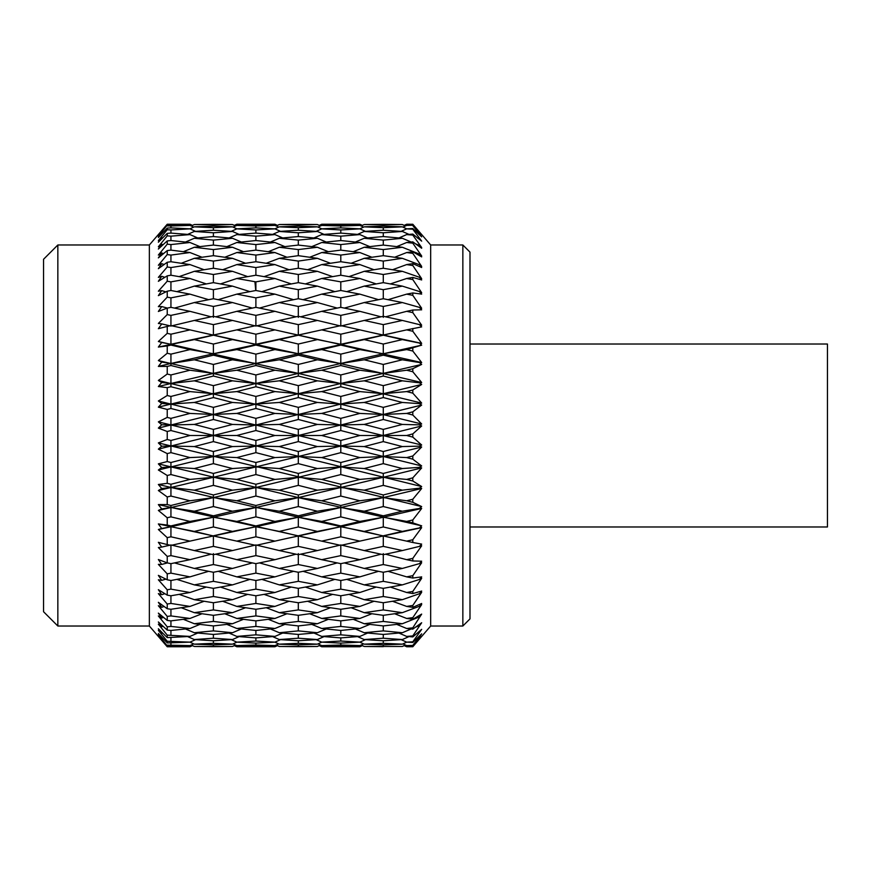 <?xml version="1.0" encoding="UTF-8"?>
<svg xmlns="http://www.w3.org/2000/svg" width="871" height="871" viewBox="0 0 871 871"><rect width="100%" height="100%" fill="white"/><g stroke="black" fill="none" stroke-linecap="round" stroke-linejoin="round"><path stroke-width="1.31" d="M469.992 344.023L827.45 344.023L827.45 526.977L469.992 526.977M43.55 611.725L43.55 259.275L57.845 244.98L57.845 626.02L43.55 611.725M462.849 244.98L469.992 252.122L469.992 618.878L462.849 626.02L462.849 244.98L430.677 244.98L412.8 224.239L421.673 234.865L412.8 225.241L406.67 225.404L412.8 225.241M57.845 626.02L149.355 626.02L149.355 244.98L57.845 244.98M149.355 626.02L167.232 646.761L158.359 636.331L167.232 645.977L158.359 634.447L161.734 637.855L158.359 633.478L167.232 642.929L167.232 641.274L158.359 630.397L161.734 633.402L158.359 628.786L167.232 637.616L167.232 635.144L158.359 624.213L161.734 626.772L158.359 621.97L167.232 630.081L167.232 626.837L158.359 615.949L161.734 618.051L158.359 613.119L167.232 620.424L167.232 616.418L158.359 605.726L161.734 607.327L158.359 602.318L167.232 608.731L167.232 604.028L158.359 593.619L161.734 594.719L158.359 589.689L167.232 595.143L167.232 589.787L158.359 579.792L161.734 580.369L158.359 575.372L167.232 579.803L167.232 573.858L158.359 564.375L161.734 564.441L158.359 559.53L167.232 562.884L167.232 556.417L158.359 547.554L161.734 547.086L158.359 542.317L167.232 544.571L167.232 537.647L158.359 529.503L161.734 528.512L158.359 523.939L167.232 525.061L167.232 517.755L158.359 510.428L161.734 508.925L158.359 504.592L167.232 504.57L167.232 496.971L158.359 490.525L161.734 488.522L158.359 484.494L167.232 483.329L167.232 475.501L158.359 470.013L161.734 467.553L158.359 463.851L167.232 461.554L167.232 453.606L158.359 449.131L161.734 446.224L158.359 442.904L167.232 439.496L167.232 431.504L158.359 428.097L161.734 424.776L158.359 421.869L167.232 417.394L167.232 409.446L158.359 407.149L161.734 403.447L158.359 400.987L167.232 395.499L167.232 387.671L158.359 386.506L161.734 382.478L158.359 380.475L167.232 374.029L167.232 366.43L158.359 366.408L161.734 362.075L158.359 360.572L167.232 353.245L167.232 345.939L158.359 347.061L161.734 342.488L158.359 341.497L167.232 333.353L167.232 326.429L158.359 328.683L161.734 323.914L158.359 323.446L167.232 314.583L167.232 308.116L158.359 311.47L161.734 306.559L158.359 306.625L167.232 297.142L167.232 291.197L158.359 295.628L161.734 290.631L158.359 291.208L167.232 281.213L167.232 275.857L158.359 281.311L161.734 276.281L158.359 277.381L167.232 266.972L167.232 262.269L158.359 268.682L161.734 263.673L158.359 265.274L167.232 254.582L167.232 250.576L158.359 257.881L161.734 252.949L158.359 255.051L167.232 244.163L167.232 240.919L158.359 249.03L161.734 244.228L158.359 246.787L167.232 235.856L167.232 233.384L158.359 242.214L161.734 237.598L158.359 240.603L167.232 229.726L167.232 228.071L158.359 237.522L161.734 233.145L158.359 236.553L167.232 225.023L158.359 234.669L167.232 224.239L149.355 244.98M462.849 626.02L430.677 626.02L430.677 244.98M412.8 225.578L421.673 236.858L412.8 228.529L406.67 228.855L412.8 229.204L412.8 228.529M412.8 229.204L421.673 241.125L412.8 234.092L406.67 234.582L412.8 235.083L412.8 234.092M412.8 235.083L421.673 247.527L419.365 245.382L421.673 248.246L412.8 241.866L406.67 242.508L412.8 243.161L412.8 241.866M412.8 243.161L421.673 255.987L419.365 254.049L421.673 256.901L412.8 251.752L406.67 252.546L412.8 253.352L412.8 251.752M412.8 253.352L421.673 266.417L419.365 264.708L421.673 267.506L412.8 263.652L406.67 264.588L412.8 265.535L412.8 263.652M412.8 265.535L421.673 278.698L419.365 277.239L421.673 279.95L412.8 277.435L406.67 278.502L412.8 279.58L412.8 277.435M412.8 279.58L421.673 292.689L419.365 291.502L421.673 294.104L412.8 292.961L406.67 294.137L412.8 295.334L412.8 292.961M412.8 295.334L421.673 308.258L419.365 307.343L421.673 309.804L412.8 310.032L406.67 311.328L412.8 312.624L412.8 310.032M412.8 312.624L421.673 325.21L419.365 324.589L421.673 326.886L406.67 329.869L412.8 331.263L412.8 328.487M412.8 331.263L421.673 343.37L419.365 343.043L421.673 345.156L406.67 349.576L412.8 351.035L412.8 348.117M412.8 351.035L421.673 362.554L419.365 362.521L421.673 364.416L412.8 368.694L406.67 370.219L412.8 371.743L412.8 368.694M412.8 371.743L421.673 382.521L419.365 382.794L421.673 384.449L412.8 390.012L406.67 391.58L412.8 393.148L412.8 390.012M412.8 393.148L421.673 403.077L419.365 403.643L421.673 405.048L412.8 411.831L406.67 413.42L412.8 415.01L412.8 411.831M412.8 415.01L421.673 423.981L419.365 424.841L421.673 425.984L412.8 433.9L406.67 435.5L412.8 437.1L412.8 433.9M412.8 437.1L421.673 445.016L419.365 446.159L421.673 447.019L412.8 455.99L406.67 457.58L412.8 459.169L412.8 455.99M412.8 459.169L421.673 465.952L419.365 467.357L421.673 467.923L412.8 477.852L406.67 479.42L412.8 480.988L412.8 477.852M412.8 480.988L421.673 486.551L419.365 488.206L421.673 488.479L412.8 499.257L406.67 500.781L412.8 502.306L412.8 499.257M412.8 502.306L421.673 506.584L419.365 508.479L421.673 508.446L412.8 519.965L406.67 521.424L412.8 522.883L412.8 519.965M412.8 522.883L421.673 525.844L419.365 527.957L421.673 527.63L412.8 539.737L406.67 541.131L412.8 542.513L412.8 539.737M412.8 542.513L421.673 544.114L419.365 546.411L421.673 545.79L412.8 558.376L406.67 559.672L412.8 560.968L412.8 558.376M412.8 560.968L421.673 561.196L419.365 563.657L421.673 562.742L412.8 575.666L406.67 576.863L412.8 578.039L412.8 575.666M412.8 578.039L421.673 576.896L419.365 579.498L421.673 578.311L412.8 591.42L406.67 592.498L412.8 593.565L412.8 591.42M412.8 593.565L421.673 591.05L419.365 593.761L421.673 592.302L412.8 605.465L406.67 606.412L412.8 607.348L412.8 605.465M412.8 607.348L421.673 603.494L419.365 606.292L421.673 604.583L412.8 617.648L406.67 618.454L412.8 619.248L412.8 617.648M412.8 619.248L421.673 614.099L412.8 627.839L406.67 628.492L412.8 629.134L412.8 627.839M412.8 629.134L421.673 622.754L412.8 635.917L406.67 636.418L412.8 636.908L412.8 635.917M412.8 636.908L421.673 629.352L412.8 641.796L406.67 642.145L412.8 642.471L412.8 641.796M412.8 642.471L421.673 633.827L412.8 645.422L406.67 645.596L412.8 645.422M412.8 645.759L421.673 636.135L412.8 646.75L406.67 646.761L412.8 646.75L430.677 626.02M192.469 645.607L189.987 646.761L167.232 646.761M277.435 645.607L274.942 646.761L236.825 646.761L274.942 645.596L255.889 645.019L236.825 645.596L255.889 646.064M362.358 645.607L359.875 646.761L321.726 646.761L359.875 645.596L340.801 645.019L321.726 645.596L340.801 646.064M407.9 646.761L412.8 646.75M254.92 281.692L255.758 290.522M421.673 278.698L414.781 268.453M412.8 224.25L406.67 224.239L412.8 224.25L406.67 224.239L404.188 225.393L402.337 224.533L383.284 224.337L402.337 224.533L383.284 224.849L383.284 226.122L364.22 226.841L383.284 227.679L383.284 230.216L364.22 231.446L383.284 232.786L383.284 236.553L364.22 238.273L383.284 240.113L383.284 245.067L364.22 247.266L383.284 249.574L383.284 255.671L364.22 258.328L383.284 261.082L383.284 268.246L364.22 271.327L383.284 274.496L383.284 282.65L364.22 286.124L383.284 289.673L383.284 298.731L364.22 302.553L383.284 306.45L383.284 317.382M405.44 225.97L402.337 224.533M402.925 227.113L406.67 225.404M383.284 224.337L364.22 224.533L383.284 224.849M340.801 224.304L321.726 224.239L359.875 224.239L321.726 225.404L340.801 225.981L340.801 227.886L321.726 228.855L340.801 229.955L340.801 233.101L321.726 234.582L340.801 236.172L340.801 240.538L321.726 242.508L340.801 244.577L340.801 250.119L321.726 252.546L340.801 255.083L340.801 261.714L321.726 264.588L340.801 267.56L340.801 275.225L321.726 278.502L340.801 281.866L340.801 290.489L321.726 294.137L340.801 297.871L340.801 307.343L321.726 311.328L340.801 315.378L340.801 326.048L364.22 320.441L383.284 324.633L383.284 335.019L406.67 329.869M362.358 225.393L359.875 224.239L321.726 224.239L319.232 225.393M361.106 225.97L364.22 224.533M287.691 224.435L298.318 224.337L279.286 224.533L298.318 224.849L298.318 226.122L279.286 226.841L298.318 227.679L298.318 230.216L279.286 231.446L298.318 232.786L298.318 236.553L279.286 238.273L298.318 240.113L298.318 245.067L279.286 247.266L298.318 249.574L298.318 255.671L279.286 258.328L298.318 261.082L298.318 268.246L279.286 271.327L298.318 274.496L298.318 282.65L279.286 286.124L298.318 289.673L298.318 298.731L279.286 302.553L298.318 306.45L298.318 317.382M383.284 227.679L402.337 226.841L383.284 226.122M419.365 234.364L418.418 233.961M406.757 228.855L402.337 226.841M401.106 231.359L406.67 228.855M340.801 225.981L359.875 225.404L340.801 224.936M363.621 227.113L359.875 225.404M359.788 228.855L364.22 226.841M298.318 224.849L317.382 224.533L298.318 224.337M320.495 225.97L317.382 224.533M317.969 227.113L321.726 225.404M234.332 225.393L236.825 224.239L274.942 224.239L236.825 225.404L255.889 225.981L255.889 227.886L236.825 228.855L255.889 229.955L255.889 233.101L236.825 234.582L255.889 236.172L255.889 240.538L236.825 242.508L255.889 244.577L255.889 250.119L236.825 252.546L255.889 255.083L255.889 261.725L236.825 264.588L255.889 267.56L255.889 275.225L236.825 278.502L255.889 281.866L255.889 290.489L236.825 294.137L255.889 297.871L255.889 307.343L236.825 311.328L255.889 315.378L255.889 326.048L279.286 320.441L298.318 324.633L298.318 335.019L321.726 329.869L340.801 334.203L340.801 344.263L395.292 332.45M277.435 225.393L274.942 224.239L236.825 224.239M276.172 225.97L279.286 224.533M191.206 225.97L194.32 224.533L213.395 224.337L194.32 224.533L213.395 224.849L213.395 226.122L194.32 226.841L213.395 227.679L213.395 230.216L194.32 231.446L213.395 232.786L213.395 236.553L194.32 238.273L213.395 240.113L213.395 245.067L194.32 247.266L213.395 249.574L213.395 255.671L194.32 258.328L213.395 261.082L213.395 268.246L194.32 271.327L213.395 274.496L213.395 282.65L194.32 286.124L213.395 289.673L213.395 298.731L194.32 302.553L213.395 306.45L213.395 317.382M383.284 232.786L402.337 231.446L383.284 230.216M419.365 238.796L417.427 237.99M409.011 234.397L402.337 231.446M398.907 237.957L406.67 234.582M340.801 229.955L359.875 228.855L340.801 227.886M365.45 231.359L359.875 228.855M357.524 234.397L364.22 231.446M298.318 227.679L317.382 226.841L298.318 226.122M321.813 228.855L317.382 226.841M316.14 231.359L321.726 228.855M255.889 225.981L274.942 225.404L255.889 224.936M278.698 227.113L274.942 225.404M274.866 228.855L279.286 226.841M213.395 224.849L232.481 224.533L213.395 224.337M235.595 225.97L232.481 224.533M233.069 227.113L236.825 225.404M192.469 225.393L189.987 224.239L167.232 224.283L170.934 224.304L170.934 224.936L167.232 225.023M383.284 240.113L402.337 238.273L383.284 236.553M419.365 245.382L415.674 243.891M411.166 242.029L402.337 238.273M396.773 246.613L406.67 242.508M340.801 236.172L359.875 234.582L340.801 233.101M367.66 237.957L359.875 234.582M355.357 242.029L364.22 238.273M298.318 232.786L317.382 231.446L298.318 230.216M324.066 234.397L317.382 231.446M313.941 237.957L321.726 234.582M255.889 229.955L274.942 228.855L255.889 227.886M280.516 231.359L274.942 228.855M272.601 234.397L279.286 231.446M213.395 227.679L232.481 226.841L213.395 226.122M236.912 228.855L232.481 226.841M231.24 231.359L236.825 228.855M167.232 225.861L170.934 225.981L170.934 227.886L167.232 228.071M170.934 225.981L189.987 225.404L170.934 224.936M193.732 227.113L189.987 225.404M189.889 228.855L194.32 226.841M383.284 249.574L402.337 247.266L383.284 245.067M419.365 254.049L402.337 247.266M394.672 257.25L406.67 252.546M340.801 244.577L359.875 242.508L340.801 240.538M369.794 246.613L359.875 242.508M353.245 251.686L364.22 247.266M298.318 240.113L317.382 238.273L298.318 236.553M326.233 242.029L317.382 238.273M311.807 246.613L321.726 242.508M255.889 236.172L274.942 234.582L255.889 233.101M282.716 237.957L274.942 234.582M270.446 242.029L279.286 238.273M213.395 232.786L232.481 231.446L213.395 230.216M239.166 234.397L232.481 231.446M229.029 237.957L236.825 234.582M167.232 229.726L170.934 229.944L170.934 233.101L167.232 233.384M170.934 229.944L189.987 228.855L170.934 227.886M195.561 231.359L189.987 228.855M187.635 234.397L194.32 231.446M383.284 261.082L402.337 258.328L383.284 255.671M419.365 264.708L402.337 258.328M392.549 269.727L406.67 264.588M340.801 255.083L359.875 252.546L340.801 250.119M371.895 257.25L359.875 252.546M351.133 263.26L364.22 258.328M298.318 249.574L317.382 247.266L298.318 245.067M328.345 251.686L317.382 247.266M309.706 257.25L321.726 252.546M255.889 244.577L274.942 242.508L255.889 240.538M284.85 246.613L274.942 242.508M268.333 251.686L279.286 247.266M213.395 240.113L232.481 238.273L213.395 236.553M241.332 242.029L232.481 238.273M226.896 246.613L236.825 242.508M167.232 235.856L170.934 236.172L170.934 240.538L167.232 240.919M170.934 236.172L189.987 234.582L170.934 233.101M197.761 237.957L189.987 234.582M185.479 242.029L194.32 238.273M383.284 274.496L402.337 271.327L383.284 268.246M419.365 277.239L402.337 271.327M390.36 283.924L406.67 278.502M340.801 267.56L359.875 264.588L340.801 261.714M374.018 269.727L359.875 264.588M348.988 276.619L364.22 271.327M298.318 261.082L317.382 258.328L298.318 255.671M330.457 263.26L317.382 258.328M307.583 269.727L321.726 264.588M255.889 255.083L274.942 252.546L255.889 250.119M286.951 257.25L274.942 252.546M266.221 263.26L279.286 258.328M213.395 249.574L232.481 247.266L213.395 245.067M243.445 251.686L232.481 247.266M224.794 257.25L236.825 252.546M167.232 244.163L170.934 244.577L170.934 250.119L167.232 250.576M170.934 244.577L189.987 242.508L170.934 240.538M199.895 246.613L189.987 242.508M183.356 251.686L194.32 247.266M383.284 289.673L402.337 286.124L383.284 282.65M419.365 291.502L402.337 286.124M388.063 299.678L406.67 294.137M340.801 281.866L359.875 278.502L340.801 275.225M376.207 283.924L359.875 278.502M346.745 291.622L364.22 286.124M298.318 274.496L317.382 271.327L298.318 268.246M332.602 276.619L317.382 271.327M305.394 283.924L321.726 278.502M255.889 267.56L274.942 264.588L255.889 261.725M289.063 269.727L274.942 264.588M264.076 276.619L279.286 271.327M213.395 261.082L232.481 258.328L213.395 255.671M245.557 263.26L232.481 258.328M222.671 269.727L236.825 264.588M167.232 254.582L170.934 255.083L170.934 261.725L167.232 262.269M170.934 255.083L189.987 252.546L170.934 250.119M202.007 257.25L189.987 252.546M181.255 263.26L194.32 258.328M383.284 306.45L402.337 302.553L383.284 298.731M419.365 307.343L402.337 302.553M385.603 316.804L406.67 311.328M340.801 297.871L359.875 294.137L340.801 290.489M378.504 299.678L359.875 294.137M344.372 308.084L364.22 302.553M298.318 289.673L317.382 286.124L298.318 282.65M334.845 291.622L317.382 286.124M303.097 299.678L321.726 294.137M255.889 281.866L274.942 278.502L255.889 275.225M291.252 283.924L274.942 278.502M261.844 291.622L279.286 286.124M213.395 274.496L232.481 271.327L213.395 268.246M247.712 276.619L232.481 271.327M220.483 283.924L236.825 278.502M158.359 277.381L167.232 266.972L170.934 267.56L170.934 275.225L167.232 275.857M170.934 267.56L189.987 264.588L170.934 261.725M204.13 269.727L189.987 264.588M179.11 276.63L194.32 271.327M383.284 324.633L402.337 320.441L383.284 316.315L364.22 320.441M419.365 324.589L402.337 320.441M340.801 315.378L359.875 311.328L340.801 307.343M380.975 316.804L359.875 311.328M298.318 306.45L317.382 302.553L298.318 298.731M337.219 308.084L317.382 302.553M300.637 316.804L321.726 311.328M255.889 297.871L274.942 294.137L255.889 290.489M293.549 299.678L274.942 294.137M259.471 308.084L279.286 302.553M213.395 289.673L232.481 286.124L213.395 282.65M249.944 291.622L232.481 286.124M218.186 299.678L236.825 294.137M160.754 288.486L167.232 281.213L170.934 281.866L170.934 290.489L167.232 291.197M170.934 281.866L189.987 278.502L170.934 275.225M206.307 283.924L189.987 278.502M176.878 291.622L194.32 286.124M383.284 344.045L402.337 339.592L383.284 335.193L364.22 339.592L383.284 344.045L383.284 353.757L421.673 345.156M419.365 343.043L402.337 339.592M340.801 354.138L359.875 349.576L340.801 345.058L321.726 349.576L340.801 354.138L340.801 363.479L383.284 353.757L406.67 349.576M340.801 334.203L359.875 329.869L340.801 325.602L321.726 329.869M383.284 335.193L359.875 329.869M298.318 344.045L317.382 339.592L298.318 335.193L279.286 339.592L298.318 344.045L298.318 353.757L364.22 339.592M298.318 324.633L317.382 320.441L298.318 316.315L279.286 320.441M340.801 326.048L317.382 320.441M255.889 334.203L274.942 329.869L255.889 325.602L236.825 329.869L255.889 334.203L255.889 344.263L310.316 332.45M255.889 315.378L274.942 311.328L255.889 307.343M296.009 316.804L274.942 311.328M213.395 306.45L232.481 302.553L213.395 298.731M252.318 308.084L232.481 302.553M215.714 316.804L236.825 311.328M167.232 297.142L170.934 297.871L170.934 307.343L167.232 308.116M170.934 297.871L189.987 294.137L170.934 290.489M208.615 299.678L189.987 294.137M174.505 308.084L194.32 302.553M383.284 364.448L402.337 359.788L383.284 355.183L364.22 359.788L383.284 364.448L383.284 373.398L421.673 364.416M419.365 362.521L402.337 359.788M340.801 374.955L359.875 370.219L340.801 365.515L321.726 370.219L340.801 374.955L340.801 383.49L383.284 373.398L406.67 370.219M383.284 355.183L383.284 353.757L359.875 349.576M298.318 364.448L317.382 359.788L298.318 355.183L279.286 359.788L298.318 364.448L298.318 373.398L340.801 363.479L364.22 359.788M340.801 345.058L340.801 344.263L317.382 339.592M255.889 354.138L274.942 349.576L255.889 345.058L236.825 349.576L255.889 354.138L255.889 363.479L298.318 353.757L321.726 349.576M298.318 335.193L274.942 329.869M213.395 344.045L232.481 339.592L213.395 335.193L194.32 339.592L213.395 344.045L213.395 353.757L279.286 339.592M213.395 324.633L232.481 320.441L213.395 316.315L194.32 320.441L213.395 324.633L213.395 335.019L236.825 329.869M255.889 326.048L232.481 320.441M167.232 333.353L170.934 334.203L170.934 344.263L225.371 332.461M167.232 314.583L170.934 315.378L170.934 326.048L194.32 320.441M170.934 315.378L189.987 311.328L170.934 307.343M211.076 316.804L189.987 311.328M383.284 385.635L402.337 380.823L383.284 376.043L364.22 380.823L383.284 385.635L383.284 393.714L421.673 384.449M419.365 382.794L402.337 380.823M340.801 396.447L359.875 391.58L340.801 386.735L321.726 391.58L340.801 396.447L340.801 404.068L383.284 393.714L406.67 391.58M383.284 376.043L383.284 373.398L359.875 370.219M298.318 385.635L317.382 380.823L298.318 376.043L279.286 380.823L298.318 385.635L298.318 393.714L340.801 383.49L364.22 380.823M340.801 365.515L340.801 363.479L317.382 359.788M255.889 374.955L274.942 370.219L255.889 365.515L236.825 370.219L255.889 374.955L255.889 383.49L298.318 373.398L321.726 370.219M298.318 355.183L298.318 353.757L274.942 349.576M213.395 364.448L232.481 359.788L213.395 355.183L194.32 359.788L213.395 364.448L213.395 373.398L255.889 363.479L279.286 359.788M255.889 345.058L255.889 344.263L232.481 339.592M167.232 353.245L170.934 354.138L170.934 363.479L213.395 353.757L236.825 349.576M170.934 334.203L189.987 329.869L170.934 325.602L167.232 326.429M213.395 335.193L189.987 329.869M158.359 347.061L194.32 339.592M383.284 407.367L402.337 402.456L383.284 397.557L364.22 402.456L383.284 407.367L383.284 414.498L421.673 405.048M419.365 403.643L402.337 402.456M340.801 418.363L359.875 413.42L340.801 408.488L321.726 413.42L340.801 418.363L340.801 424.983L383.284 414.498L406.67 413.42M383.284 397.557L383.284 393.714L359.875 391.58M298.318 407.367L317.382 402.456L298.318 397.557L279.286 402.456L298.318 407.367L298.318 414.498L340.801 404.068L364.22 402.456M340.801 386.735L340.801 383.49L317.382 380.823M255.889 396.447L274.942 391.58L255.889 386.735L236.825 391.58L255.889 396.447L255.889 404.068L298.318 393.714L321.726 391.58M298.318 376.043L298.318 373.398L274.942 370.219M213.395 385.635L232.481 380.823L213.395 376.043L194.32 380.823L213.395 385.635L213.395 393.714L255.889 383.49L279.286 380.823M255.889 365.515L255.889 363.479L232.481 359.788M167.232 374.029L170.934 374.955L170.934 383.49L213.395 373.398L236.825 370.219M170.934 354.138L189.987 349.576L170.934 345.068L167.232 345.939M213.395 355.183L213.395 353.757L189.987 349.576M158.359 366.408L170.934 363.479L194.32 359.788M383.284 429.403L402.337 424.438L383.284 419.484L364.22 424.438L383.284 429.403L383.284 435.5L421.673 425.984M419.365 424.841L402.337 424.438M340.801 440.465L359.875 435.5L340.801 430.535L321.726 435.5L340.801 440.465L340.801 446.017L383.284 435.5L406.67 435.5M383.284 419.484L383.284 414.498L359.875 413.42M298.318 429.403L317.382 424.438L298.318 419.484L279.286 424.438L298.318 429.403L298.318 435.5L340.801 424.983L364.22 424.438M340.801 408.488L340.801 404.068L317.382 402.456M255.889 418.363L274.942 413.42L255.889 408.488L236.825 413.42L255.889 418.363L255.889 424.983L298.318 414.498L321.726 413.42M298.318 397.557L298.318 393.714L274.942 391.58M213.395 407.367L232.481 402.456L213.395 397.557L194.32 402.456L213.395 407.367L213.395 414.498L255.889 404.068L279.286 402.456M255.889 386.735L255.889 383.49L232.481 380.823M167.232 395.499L170.934 396.447L170.934 404.068L213.395 393.714L236.825 391.58M170.934 374.955L189.987 370.219L170.934 365.515L167.232 366.43M213.395 376.043L213.395 373.398L189.987 370.219M158.359 386.506L170.934 383.49L194.32 380.823M383.284 451.516L402.337 446.562L383.284 441.597L364.22 446.562L383.284 451.516L383.284 456.502L421.673 447.019M419.365 446.159L402.337 446.562M340.801 462.512L359.875 457.58L340.801 452.637L321.726 457.58L340.801 462.512L340.801 466.932L383.284 456.502L406.67 457.58M383.284 441.597L383.284 435.5L359.875 435.5M298.318 451.516L317.382 446.562L298.318 441.597L279.286 446.562L298.318 451.516L298.318 456.502L340.801 446.017L364.22 446.562M340.801 430.535L340.801 424.983L317.382 424.438M255.889 440.465L274.942 435.5L255.889 430.535L236.825 435.5L255.889 440.465L255.889 446.017L298.318 435.5L321.726 435.5M298.318 419.484L298.318 414.498L274.942 413.42M213.395 429.403L232.481 424.438L213.395 419.484L194.32 424.438L213.395 429.403L213.395 435.5L255.889 424.983L279.286 424.438M255.889 408.488L255.889 404.068L232.481 402.456M167.232 417.394L170.934 418.363L170.934 424.983L213.395 414.498L236.825 413.42M170.934 396.447L189.987 391.58L170.934 386.735L167.232 387.671M213.395 397.557L213.395 393.714L189.987 391.58M158.359 407.149L170.934 404.068L194.32 402.456M383.284 473.443L402.337 468.544L383.284 463.633L364.22 468.544L383.284 473.443L383.284 477.286L421.673 467.923M419.365 467.357L402.337 468.544M340.801 484.265L359.875 479.42L340.801 474.553L321.726 479.42L340.801 484.265L340.801 487.51L383.284 477.286L406.67 479.42M383.284 463.633L383.284 456.502L359.875 457.58M298.318 473.443L317.382 468.544L298.318 463.633L279.286 468.544L298.318 473.443L298.318 477.286L340.801 466.932L364.22 468.544M340.801 452.637L340.801 446.017L317.382 446.562M255.889 462.512L274.942 457.58L255.889 452.637L236.825 457.58L255.889 462.512L255.889 466.932L298.318 456.502L321.726 457.58M298.318 441.597L298.318 435.5L274.942 435.5M213.395 451.516L232.481 446.562L213.395 441.597L194.32 446.562L213.395 451.516L213.395 456.502L255.889 446.017L279.286 446.562M255.889 430.535L255.889 424.983L232.481 424.438M167.232 439.496L170.934 440.465L170.934 446.017L213.395 435.5L236.825 435.5M170.934 418.363L189.987 413.42L170.934 408.488L167.232 409.446M213.395 419.484L213.395 414.498L189.987 413.42M158.359 428.097L170.934 424.983L194.32 424.438M383.284 494.957L402.337 490.177L383.284 485.365L364.22 490.177L383.284 494.957L383.284 497.602L421.673 488.479M419.365 488.206L402.337 490.177M340.801 505.485L359.875 500.781L340.801 496.045L321.726 500.781L340.801 505.485L340.801 507.521L383.284 497.602L406.67 500.781M383.284 485.365L383.284 477.286L359.875 479.42M298.318 494.957L317.382 490.177L298.318 485.365L279.286 490.177L298.318 494.957L298.318 497.602L340.801 487.51L364.22 490.177M340.801 474.553L340.801 466.932L317.382 468.544M255.889 484.265L274.942 479.42L255.889 474.553L236.825 479.42L255.889 484.265L255.889 487.51L298.318 477.286L321.726 479.42M298.318 463.633L298.318 456.502L274.942 457.58M213.395 473.443L232.481 468.544L213.395 463.633L194.32 468.544L213.395 473.443L213.395 477.286L255.889 466.932L279.286 468.544M255.889 452.637L255.889 446.017L232.481 446.562M167.232 461.554L170.934 462.512L170.934 466.932L213.395 456.502L236.825 457.58M170.934 440.465L189.987 435.5L170.934 430.535L167.232 431.504M213.395 441.597L213.395 435.5L189.987 435.5M158.359 449.131L170.934 446.017L194.32 446.562M383.284 515.817L402.337 511.212L383.284 506.552L364.22 511.212L383.284 515.817L383.284 517.243L421.673 508.446M419.365 508.479L402.337 511.212M340.801 525.942L359.875 521.424L340.801 516.862L321.726 521.424L340.801 525.942L340.801 526.737L383.284 517.243L406.67 521.424M383.284 506.552L383.284 497.602L359.875 500.781M298.318 515.817L317.382 511.212L298.318 506.552L279.286 511.212L298.318 515.817L298.318 517.243L340.801 507.521L364.22 511.212M340.801 496.045L340.801 487.51L317.382 490.177M255.889 505.485L274.942 500.781L255.889 496.045L236.825 500.781L255.889 505.485L255.889 507.521L298.318 497.602L321.726 500.781M298.318 485.365L298.318 477.286L274.942 479.42M213.395 494.957L232.481 490.177L213.395 485.365L194.32 490.177L213.395 494.957L213.395 497.602L255.889 487.51L279.286 490.177M255.889 474.553L255.889 466.932L232.481 468.544M167.232 483.329L170.934 484.265L170.934 487.51L213.395 477.286L236.825 479.42M170.934 462.512L189.987 457.58L170.934 452.637L167.232 453.606M213.395 463.633L213.395 456.502L189.987 457.58M158.359 470.013L170.934 466.932L194.32 468.544M383.284 535.807L402.337 531.408L383.284 526.955L364.22 531.408L383.284 535.981L421.673 527.63M419.365 527.957L402.337 531.408M383.284 546.367L364.22 550.559L383.284 554.685L402.337 550.559L383.284 546.367L383.284 535.981L371.536 538.496L383.284 535.981L406.67 541.131M383.284 526.955L383.284 517.243L359.875 521.424M298.318 535.807L317.382 531.408L298.318 526.955L279.286 531.408L298.318 535.981L340.801 526.737L364.22 531.408M340.801 516.862L340.801 507.521L317.382 511.212M255.889 525.942L274.942 521.424L255.889 516.862L236.825 521.424L255.889 525.942L255.889 526.737L298.318 517.243L321.726 521.424M298.318 506.552L298.318 497.602L274.942 500.781M213.395 515.817L232.481 511.212L213.395 506.552L194.32 511.212L213.395 515.817L213.395 517.243L255.889 507.521L279.286 511.212M255.889 496.045L255.889 487.51L232.481 490.177M167.232 504.57L170.934 505.485L170.934 507.521L213.395 497.602L236.825 500.781M170.934 484.265L189.987 479.42L170.934 474.553L167.232 475.501M213.395 485.365L213.395 477.286L189.987 479.42M158.359 490.525L170.934 487.51L194.32 490.177M419.365 546.411L402.337 550.559M385.603 554.196L406.67 559.672M340.801 545.398L359.875 541.131L340.801 536.797L321.726 541.131L340.801 545.398M371.307 538.55L359.875 541.131M340.801 555.622L321.726 559.672L340.801 563.657L359.875 559.672L340.801 555.622L340.801 544.952L364.22 550.559M340.801 536.797L340.801 526.737L317.382 531.408M298.318 546.367L279.286 550.559L298.318 554.685L317.382 550.559L298.318 546.367L298.318 535.981L286.581 538.496L298.318 535.981L321.726 541.131M298.318 526.955L298.318 517.243L274.942 521.424M213.395 535.807L232.481 531.408L213.395 526.955L194.32 531.408L213.395 535.981L255.889 526.737L279.286 531.408M255.889 516.862L255.889 507.521L232.481 511.212M167.232 525.061L170.934 525.932L170.934 526.737L213.395 517.243L236.825 521.424M170.934 505.485L189.987 500.781L170.934 496.045L167.232 496.971M213.395 506.552L213.395 497.602L189.987 500.781M158.359 510.428L170.934 507.521L194.32 511.212M383.284 572.269L402.337 568.447L383.284 564.55L364.22 568.447L383.284 572.269L383.284 581.327L364.22 584.877L383.284 588.35L402.337 584.877L383.284 581.327M419.365 563.657L402.337 568.447M388.063 571.322L406.67 576.863M380.975 554.196L359.875 559.672M344.372 562.916L364.22 568.447M383.284 564.55L383.284 553.618M340.801 544.952L317.382 550.559M300.637 554.196L321.726 559.672M255.889 545.398L274.942 541.131L255.889 536.797L236.825 541.131L255.889 545.398M286.298 538.561L274.942 541.131M255.889 555.622L236.825 559.672L255.889 563.657L274.942 559.672L255.889 555.622L255.889 544.952L279.286 550.559M255.889 536.797L255.889 526.737L232.481 531.408M213.395 546.367L194.32 550.559L213.395 554.685L232.481 550.559L213.395 546.367L213.395 535.981L201.637 538.496L213.395 535.981L236.825 541.131M170.934 525.932L189.987 521.424L170.934 516.862L167.232 517.755M213.395 526.955L213.395 517.243L189.987 521.424M158.359 529.503L170.934 526.737L194.32 531.408M419.365 579.498L402.337 584.877M390.36 587.076L406.67 592.498M340.801 580.511L359.875 576.863L340.801 573.129L321.726 576.863L340.801 580.511L340.801 589.134L321.726 592.498L340.801 595.775L359.875 592.498L340.801 589.134M378.504 571.322L359.875 576.863M346.745 579.378L364.22 584.877M298.318 572.269L317.382 568.447L298.318 564.55L279.286 568.447L298.318 572.269L298.318 581.327L279.286 584.877L298.318 588.35L317.382 584.877L298.318 581.327M337.219 562.916L317.382 568.447M303.097 571.322L321.726 576.863M340.801 573.129L340.801 563.657M296.009 554.196L274.942 559.672M259.471 562.916L279.286 568.447M298.318 564.55L298.318 553.618M255.889 544.952L232.481 550.559M215.714 554.196L236.825 559.672M167.232 544.571L170.934 545.398L189.987 541.131L170.934 536.797L167.232 537.647M201.408 538.55L189.987 541.131M167.232 562.884L170.934 563.657L189.987 559.672L170.934 555.622L170.934 544.952L194.32 550.559M383.284 602.754L402.337 599.673L383.284 596.504L364.22 599.673L383.284 602.754L383.284 609.918L364.22 612.672L383.284 615.329L402.337 612.672L383.284 609.918M419.365 593.761L402.337 599.673M392.549 601.273L406.67 606.412M376.207 587.076L359.875 592.498M348.988 594.381L364.22 599.673M383.284 596.504L383.284 588.35M334.845 579.378L317.382 584.877M305.394 587.076L321.726 592.498M255.889 580.511L274.942 576.863L255.889 573.129L236.825 576.863L255.889 580.511L255.889 589.134L236.825 592.498L255.889 595.775L274.942 592.498L255.889 589.134M293.549 571.322L274.942 576.863M261.844 579.378L279.286 584.877M213.395 572.269L232.481 568.447L213.395 564.55L194.32 568.447L213.395 572.269L213.395 581.327L194.32 584.877L213.395 588.35L232.481 584.877L213.395 581.327M252.318 562.916L232.481 568.447M218.186 571.322L236.825 576.863M255.889 573.129L255.889 563.657M211.076 554.196L189.987 559.672M174.505 562.916L194.32 568.447M213.395 564.55L213.395 553.618M419.365 606.292L402.337 612.672M394.672 613.75L406.67 618.454M340.801 609.286L359.875 606.412L340.801 603.44L321.726 606.412L340.801 609.286L340.801 615.917L321.726 618.454L340.801 620.881L359.875 618.454L340.801 615.917M374.018 601.273L359.875 606.412M351.133 607.74L364.22 612.672M298.318 602.754L317.382 599.673L298.318 596.504L279.286 599.673L298.318 602.754L298.318 609.918L279.286 612.672L298.318 615.329L317.382 612.672L298.318 609.918M332.602 594.381L317.382 599.673M307.583 601.273L321.726 606.412M340.801 603.44L340.801 595.775M291.252 587.076L274.942 592.498M264.076 594.381L279.286 599.673M298.318 596.504L298.318 588.35M249.944 579.378L232.481 584.877M220.483 587.076L236.825 592.498M167.232 579.803L170.934 580.511L189.987 576.863L170.934 573.129L167.232 573.858M208.615 571.322L189.987 576.863M176.878 579.378L194.32 584.877M383.284 625.933L402.337 623.734L383.284 621.426L364.22 623.734L383.284 625.933L383.284 630.887L364.22 632.727L383.284 634.447L402.337 632.727L383.284 630.887M419.365 616.951L402.337 623.734M396.773 624.387L406.67 628.492M371.895 613.75L359.875 618.454M353.245 619.314L364.22 623.734M383.284 621.426L383.284 615.329M330.457 607.74L317.382 612.672M309.706 613.75L321.726 618.454M255.889 609.275L274.942 606.412L255.889 603.44L236.825 606.412L255.889 609.275L255.889 615.917L236.825 618.454L255.889 620.881L274.942 618.454L255.889 615.917M289.063 601.273L274.942 606.412M266.221 607.74L279.286 612.672M213.395 602.754L232.481 599.673L213.395 596.504L194.32 599.673L213.395 602.754L213.395 609.918L194.32 612.672L213.395 615.329L232.481 612.672L213.395 609.918M247.712 594.381L232.481 599.673M222.671 601.273L236.825 606.412M255.889 603.44L255.889 595.775M167.232 595.143L170.934 595.775L189.987 592.498L170.934 589.134L167.232 589.787M206.307 587.076L189.987 592.498M179.11 594.37L194.32 599.673M213.395 596.504L213.395 588.35M419.365 625.618L415.674 627.109M411.166 628.971L402.337 632.727M398.907 633.043L406.67 636.418M340.801 630.462L359.875 628.492L340.801 626.423L321.726 628.492L340.801 630.462L340.801 634.828L321.726 636.418L340.801 637.899L359.875 636.418L340.801 634.828M369.794 624.387L359.875 628.492M355.357 628.971L364.22 632.727M298.318 625.933L317.382 623.734L298.318 621.426L279.286 623.734L298.318 625.933L298.318 630.887L279.286 632.727L298.318 634.447L317.382 632.727L298.318 630.887M328.345 619.314L317.382 623.734M311.807 624.387L321.726 628.492M340.801 626.423L340.801 620.881M286.951 613.75L274.942 618.454M268.333 619.314L279.286 623.734M298.318 621.426L298.318 615.329M245.557 607.74L232.481 612.672M224.794 613.75L236.825 618.454M167.232 608.731L170.934 609.275L189.987 606.412L170.934 603.44L167.232 604.028L158.359 593.619M204.13 601.273L189.987 606.412M181.255 607.74L194.32 612.672M383.284 640.784L402.337 639.554L383.284 638.214L364.22 639.554L383.284 640.784L383.284 643.321L364.22 644.159L383.284 644.878L402.337 644.159L383.284 643.321M419.365 632.204L417.427 633.01M409.011 636.603L402.337 639.554M401.106 639.641L406.67 642.145M367.66 633.043L359.875 636.418M357.524 636.603L364.22 639.554M383.284 638.214L383.284 634.447M326.233 628.971L317.382 632.727M313.941 633.043L321.726 636.418M255.889 630.462L274.942 628.492L255.889 626.423L236.825 628.492L255.889 630.462L255.889 634.828L236.825 636.418L255.889 637.899L274.942 636.418L255.889 634.828M284.85 624.387L274.942 628.492M270.446 628.971L279.286 632.727M213.395 625.933L232.481 623.734L213.395 621.426L194.32 623.734L213.395 625.933L213.395 630.887L194.32 632.727L213.395 634.447L232.481 632.727L213.395 630.887M243.445 619.314L232.481 623.734M226.896 624.387L236.825 628.492M255.889 626.423L255.889 620.881M167.232 620.424L170.934 620.881L189.987 618.454L170.934 615.917L167.232 616.418M202.007 613.75L189.987 618.454M183.356 619.314L194.32 623.734M213.395 621.426L213.395 615.329M419.365 636.636L418.418 637.039M406.757 642.145L402.337 644.159M402.925 643.887L406.67 645.596M340.801 643.114L359.875 642.145L340.801 641.045L321.726 642.145L340.801 643.114L340.801 645.019M365.45 639.641L359.875 642.145M359.788 642.145L364.22 644.159M298.318 640.784L317.382 639.554L298.318 638.214L279.286 639.554L298.318 640.784L298.318 643.321L279.286 644.159L298.318 644.878L317.382 644.159L298.318 643.321M324.066 636.603L317.382 639.554M316.14 639.641L321.726 642.145M340.801 641.045L340.801 637.899M282.716 633.043L274.942 636.418M272.601 636.603L279.286 639.554M298.318 638.214L298.318 634.447M241.332 628.971L232.481 632.727M229.029 633.043L236.825 636.418M167.232 630.081L170.934 630.462L189.987 628.492L170.934 626.423L167.232 626.837M199.895 624.387L189.987 628.492M185.479 628.971L194.32 632.727M383.284 646.663L364.22 646.467L402.337 646.467L405.44 645.03M402.337 646.467L404.188 645.607L406.67 646.761M363.621 643.887L359.875 645.596M361.106 645.03L364.22 646.467M383.284 646.151L383.284 644.878M321.813 642.145L317.382 644.159M317.969 643.887L321.726 645.596M255.889 643.114L274.942 642.145L255.889 641.045L236.825 642.145L255.889 643.114L255.889 645.019M280.516 639.641L274.942 642.145M274.866 642.145L279.286 644.159M213.395 640.784L232.481 639.554L213.395 638.214L194.32 639.554L213.395 640.784L213.395 643.321L194.32 644.159L213.395 644.878L232.481 644.159L213.395 643.321M239.166 636.603L232.481 639.554M231.24 639.641L236.825 642.145M255.889 641.045L255.889 637.899M167.232 637.616L189.987 636.418L167.232 635.144M197.761 633.043L189.987 636.418M187.635 636.603L194.32 639.554M213.395 638.214L213.395 634.447M359.875 646.761L340.801 646.696M298.318 646.663L317.382 646.467L279.286 646.467L298.318 646.663L279.286 646.467L276.172 645.03M320.495 645.03L317.382 646.467M319.232 645.607L321.726 646.761M278.698 643.887L274.942 645.596M298.318 646.151L298.318 644.878M236.912 642.145L232.481 644.159M233.069 643.887L236.825 645.596M167.232 642.929L189.987 642.145L167.232 641.274M195.561 639.641L189.987 642.145M189.889 642.145L194.32 644.159M274.942 646.761L255.889 646.696M213.395 646.663L232.481 646.467L194.32 646.467L213.395 646.663L194.32 646.467L191.206 645.03M235.595 645.03L232.481 646.467M234.332 645.607L236.825 646.761M167.232 645.977L189.987 645.596L167.232 645.139M193.732 643.887L189.987 645.596M213.395 646.151L213.395 644.878M170.934 555.622L167.232 556.417M189.987 646.761L167.232 646.718M414.781 602.547L421.673 592.302M167.232 224.283L158.359 234.669M162.267 241.953L158.359 246.787M170.934 408.488L170.934 404.068L161.734 403.447M170.934 386.735L170.934 383.49L161.734 382.478M170.934 365.515L170.934 363.479L161.734 362.075M170.934 345.068L170.934 344.263L161.734 342.488M170.934 326.048L161.734 323.914M167.363 308.084L161.734 306.559M165.871 291.883L161.734 290.631M164.859 277.326L161.734 276.281M164.107 264.534L161.734 263.673M163.519 253.635L161.734 252.949M163.04 244.751L161.734 244.228M162.627 237.968L161.734 237.598M170.934 646.696L170.934 646.064M170.934 645.019L170.934 643.114M162.627 633.032L161.734 633.402M170.934 641.056L170.934 637.899M163.04 626.249L161.734 626.772M170.934 634.828L170.934 630.462M163.519 617.365L161.734 618.051M170.934 626.423L170.934 620.881M164.107 606.466L161.734 607.327M170.934 615.917L170.934 609.275M164.859 593.674L161.734 594.719M170.934 603.44L170.934 595.775M165.871 579.117L161.734 580.369M170.934 589.134L170.934 580.511M167.363 562.916L161.734 564.441M170.934 573.129L170.934 563.657M170.934 544.952L161.734 547.086M170.934 536.797L170.934 526.737L161.734 528.512M170.934 516.862L170.934 507.521L161.734 508.925M170.934 496.045L170.934 487.51L161.734 488.522M170.934 474.553L170.934 466.932L161.734 467.553M170.934 452.637L170.934 446.017L161.734 446.224M170.934 430.535L170.934 424.983L161.734 424.776M158.359 523.939L225.371 538.539M158.359 504.592L310.316 538.55M158.359 484.494L298.318 517.243L395.292 538.55M158.359 463.851L298.318 497.602L421.673 525.844M158.359 442.904L421.673 506.584M158.359 421.869L421.673 486.551M158.359 400.987L421.673 465.952M158.359 380.475L421.673 445.016M158.359 360.572L255.889 383.49L421.673 423.981M158.359 341.497L298.318 373.398L421.673 403.077M201.408 332.45L298.318 353.757L421.673 382.521M286.298 332.439L421.673 362.554M371.307 332.45L421.673 343.37M189.987 224.239L167.232 224.239"/></g></svg>
